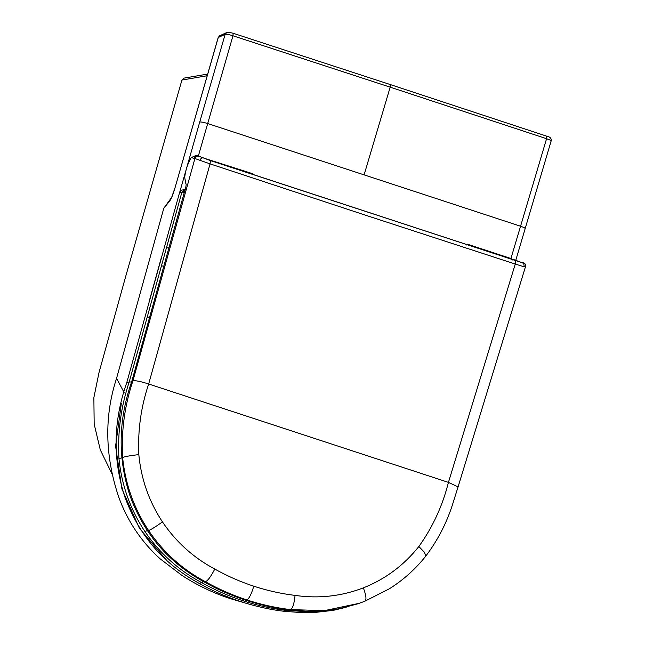 <?xml version="1.0" encoding="UTF-8"?>
<svg xmlns="http://www.w3.org/2000/svg" width="645" height="645" viewBox="0 0 645 645"><rect width="100%" height="100%" fill="white"/><g stroke="black" fill="none" stroke-linecap="round" stroke-linejoin="round"><path stroke-width="0.97" d="M466.432 244.979L467.335 244.173L511.05 258.548L511.88 259.427M209.02 159.887L208.182 159.146M467.931 245.003L467.722 244.511L467.375 244.826M206.352 158.928L252.122 173.529L253.308 174.561M346.228 607.251L333.231 610.363L313.164 612.653L303.448 612.75L284.252 611.307C270.795 609.807 256.218 606.558 240.52 601.567C224.911 596.286 211.157 590.231 199.257 583.411L201.683 582.629C178.721 570.398 159.815 553.394 144.972 531.625C130.258 509.445 121.583 485.088 118.946 458.555C117.495 432.327 120.913 406.793 129.202 381.969L126.791 382.533C113.198 421.193 112.577 459.401 124.928 497.158C139.046 535.487 163.822 564.238 199.257 583.411M467.722 244.511L468.359 244.745M131.62 382.009L129.202 381.969L181.906 192.154L179.576 192.565L126.791 382.533M168.74 247.841L166.297 247.777M179.576 192.565L181.729 190.122L184.051 189.711L181.906 192.154L184.325 192.283M359.305 603.293L324.467 610.63L290.315 609.598C275.471 607.784 260.903 604.542 246.608 599.858C248.881 599.124 251.268 594.569 253.767 586.2C267.272 590.618 281.035 593.69 295.063 595.399C318.565 598.81 341.342 596.303 363.377 587.861C385.428 579.073 403.923 565.286 418.855 546.517C432.674 527.231 442.535 505.857 448.436 482.387L515.274 264.047L523.925 266.748C524.385 264.676 523.756 263.321 522.039 262.684L210.472 160.597L198.112 155.977L212.753 161.258L515.379 260.483M515.573 260.491L513.694 259.556L514.113 259.774L513.299 259.895M357.83 603.801L338.294 608.993L328.12 610.525L308.503 611.379L289.307 609.936C275.85 608.428 261.273 605.187 245.576 600.197C229.967 594.908 216.212 588.861 204.312 582.032C168.877 562.867 144.101 534.116 129.992 495.787C117.632 458.031 118.253 419.822 131.854 381.163L185.429 188.396C186.212 185.679 186.341 184.035 185.816 183.462L184.688 177.399C185.462 170.611 187.518 164.201 190.847 158.186L191.194 157.63L194.911 158.525L132.902 380.897C124.582 405.753 121.155 431.303 122.631 457.555C125.283 484.04 133.926 508.365 148.576 530.521C163.411 552.37 182.333 569.43 205.344 581.701C207.642 580.984 210.794 576.767 214.785 569.051C193.556 557.78 176.117 542.074 162.467 521.926C149.003 501.471 141.118 479.033 138.82 454.604C137.699 430.417 140.981 406.882 148.664 383.993L210.052 163.87L194.911 158.525C195.612 156.396 196.999 155.663 199.071 156.34M522.039 262.684L513.557 259.508M523.925 266.748L524.796 266.796M196.048 155.421L191.194 157.63M166.966 560.682L139.376 528.231L121.913 488.942L115.592 446.163L121.325 403.447M149.06 301.828L161.379 257.492M179.866 191.71L199.732 122.01C201.063 121.808 203.707 122.316 207.65 123.526L520.563 226.226L510.921 258.508M364.103 174.876L390.185 87.164L232.958 35.773C229.072 34.572 226.476 34.08 225.169 34.29L199.732 122.01M550.862 141.182C551.636 140.803 550.209 139.973 546.573 138.707L520.563 226.226C524.28 227.532 525.748 228.378 524.974 228.757M163.757 208.367L169.603 201.063C171.159 199.208 172.933 194.895 174.932 188.106L218.26 37.507L225.169 34.29L226.838 32.476L228.886 32.282L233.167 33.266L232.958 35.773L198.346 156.05M171.175 198.168L169.603 201.063M174.932 188.106L218.147 37.628L219.502 35.894L226.838 32.476M207.537 74.102L184.067 78.109L181.922 80.053L125.912 275.665L99.024 372.496L93.864 397.626L94.178 424.079L100.289 449.871L111.883 473.68M339.851 608.695L313.357 611.936L286.63 610.501L284.252 611.307M287.525 609.71L286.63 610.501C271.803 608.687 257.25 605.445 242.963 600.761L240.52 601.567M244.189 599.737L242.963 600.761C228.677 596.061 214.914 590.014 201.683 582.629L203.312 581.476M163.661 266.087L161.258 265.909M147.036 317.147L149.495 317.163M118.946 458.555L121.591 457.894M144.972 531.625L147.326 530.529M183.374 192.137L185.059 189.686M131.854 381.163L132.902 380.897C135.192 380.308 140.449 381.34 148.664 383.993L448.436 482.387L458.079 486.886L525.361 267.086C525.949 264.861 525.312 263.45 523.466 262.846L522.748 262.571M515.411 260.685L515.274 264.047L363.296 214.479L210.052 163.87L210.472 160.597M205.344 581.701C218.558 589.103 232.313 595.158 246.608 599.858L245.576 600.197M523.466 262.838L521.95 262.265M357.838 603.801L364.715 601.285L389.338 588.804C403.294 580.032 415.428 569.148 425.74 556.175L424.523 552.386L418.855 546.517M364.457 601.382C366.755 600.624 366.4 596.117 363.377 587.861M295.063 595.399C294.152 604.123 292.572 608.856 290.315 609.598M122.631 457.555C124.888 456.555 130.282 455.572 138.82 454.604M148.576 530.521C150.841 529.755 155.469 526.884 162.467 521.926M253.767 586.2C240.271 581.758 227.274 576.041 214.785 569.051M202.901 157.944C201.74 157.638 200.748 158.46 199.918 160.403M198.128 155.985C196.056 155.308 194.677 156.034 193.984 158.17M198.112 155.977L195.999 155.405M233.167 33.266L390.37 84.592L390.185 87.164L546.573 138.707L546.694 136.168C550.145 136.837 551.628 138.449 551.136 141.013L515.79 260.241M234.772 599.6L230.579 598.705L243.27 602.454M171.36 197.805L163.79 208.254L116.552 378.349L124.098 392.442M181.922 80.053L207.053 75.763M511.066 258.556L512.783 259.725M184.051 189.711L185.631 189.646M512.501 259.967L513.154 259.403M425.74 556.175C438.415 539.413 447.767 520.854 453.79 500.488L458.079 486.886M390.37 84.592L546.694 136.168M116.552 378.349C104.2 416.194 104.901 455.693 118.64 496.844C127.291 520.797 141.086 541.429 160.033 558.739L181.842 575.34C197.281 585.378 213.527 593.166 230.579 598.705M171.497 197.846L174.827 188.227M218.147 37.628L219.502 35.894"/></g></svg>
